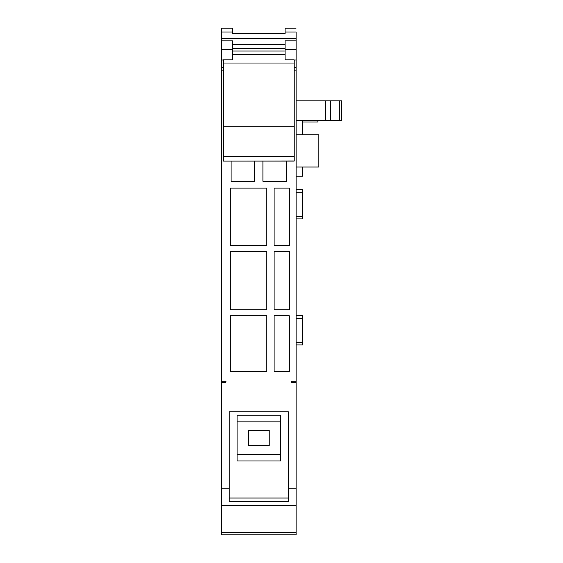<?xml version="1.0" encoding="UTF-8"?>
<svg xmlns="http://www.w3.org/2000/svg" width="563" height="563" viewBox="0 0 563 563"><rect width="100%" height="100%" fill="white"/><g stroke="black" fill="none" stroke-linecap="round" stroke-linejoin="round"><path stroke-width="0.84" d="M221.428 532.725L221.428 534.85L296.11 534.85L296.11 532.725L221.428 532.725L221.428 381.264L225.974 381.264L225.974 382.242L225.974 381.264M294.16 67.335L296.11 67.335L296.11 532.725M296.11 28.15L285.075 28.15L285.075 32.049L296.11 32.049C296.11 26.855 296.11 26.855 296.11 32.049L296.11 67.335M232.47 32.049L232.47 28.15L221.428 28.15L221.428 32.049L232.47 32.049L232.47 33.667L285.075 33.667L285.075 32.049M223.377 70.164L221.428 70.164L221.428 381.264M221.428 70.164L221.428 60.002L223.377 60.002M232.47 59.382L232.47 49.312L221.428 49.312L221.428 60.002M221.428 49.312L221.428 40.825L232.47 40.825L232.47 49.312M221.428 32.049L221.428 40.825M296.11 38.411L221.428 38.411M232.47 33.667L285.075 33.667M285.075 44.709L232.47 44.709L285.075 44.709M296.11 49.312L285.075 49.312L285.075 40.825L296.11 40.825M285.075 59.382L285.075 49.312M294.16 60.002L296.11 60.002M296.11 70.164L294.16 70.164M221.428 382.242L225.974 382.242M296.11 488.754L288.319 488.754L288.319 411.785L229.225 411.785L229.225 488.754L221.428 488.754M296.11 382.242L291.564 382.242L291.564 381.264L296.11 381.264M289.241 371.467L289.241 315.73L274.09 315.73L274.09 371.467L289.241 371.467M266.834 251.436L230.253 251.436L230.253 309.777L266.834 309.777L266.834 251.436M230.253 188.119L230.253 245.482L266.834 245.482L266.834 188.119L230.253 188.119M289.241 245.482L289.241 188.119L274.09 188.119L274.09 245.482L289.241 245.482M289.241 309.777L289.241 251.436L274.09 251.436L274.09 309.777L289.241 309.777M266.834 371.467L266.834 315.73L230.253 315.73L230.253 371.467L266.834 371.467M254.624 161.109L254.624 181.321L231.097 181.321L231.097 161.109M286.483 161.109L286.483 181.321L262.914 181.321L262.914 161.109M291.564 382.242L291.564 381.264M296.11 216.319L302.605 216.319L302.605 218.916L296.11 218.916M302.605 216.319L302.605 192.286L296.11 192.286M302.605 192.286L302.605 189.689L296.11 189.689M296.11 342.304L302.605 342.304L302.605 344.901L296.11 344.901M302.605 342.304L302.605 318.271L296.11 318.271M302.605 318.271L302.605 315.674L296.11 315.674M302.605 167L302.605 176.212L296.11 176.212M302.605 120.362L302.605 134.782M302.605 121.988L317.87 121.988L317.87 120.362M330.53 100.883L341.572 100.883L341.572 120.362L330.53 120.362L330.53 100.883L296.11 100.883M296.11 120.362L330.53 120.362M296.11 134.782L318.841 134.782L318.841 167L296.11 167M294.16 59.861L285.075 59.861L294.16 59.861L294.16 161.109L223.377 161.109L294.16 160.955M288.319 488.754L288.319 501.436L229.225 501.436L229.225 488.754M296.11 505.623L221.428 505.623M223.377 59.861L232.47 59.861L223.377 59.861L223.377 160.955M325.337 120.362L325.337 100.883M221.428 384.719L221.428 379.969M221.428 412.109L221.428 410.209M285.075 54.287L232.47 54.287M294.16 63.028L223.377 63.028M294.16 126.281L223.377 126.281M229.225 498.03L288.319 498.03M237.086 460.942L280.458 460.942L280.458 454.327L237.086 454.327L237.086 460.942M280.458 421.856L237.086 421.856L237.086 415.234L280.458 415.234L280.458 454.327M237.086 421.856L237.086 454.327M269.177 445.572L269.177 430.604L248.367 430.604L248.367 445.572L269.177 445.572M221.428 67.335L223.377 67.335M339.25 100.883L339.25 120.362M285.075 51.015L232.47 51.015M285.075 48.242L232.47 48.242M294.16 156.542L223.377 156.542"/></g></svg>
